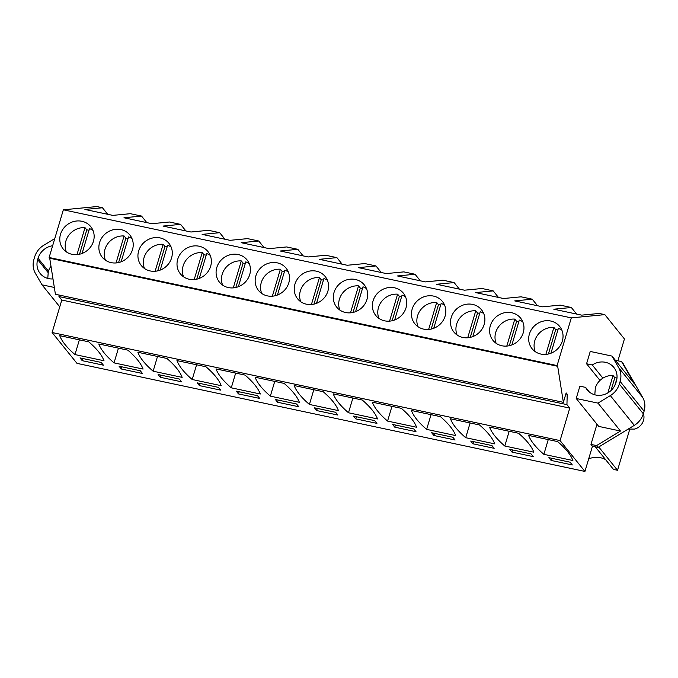 <?xml version="1.0" encoding="UTF-8"?>
<svg xmlns="http://www.w3.org/2000/svg" width="678" height="678" viewBox="0 0 678 678"><rect width="100%" height="100%" fill="white"/><g stroke="black" fill="none" stroke-linecap="round" stroke-linejoin="round"><path stroke-width="1.02" d="M617.912 360.815L624.43 338.958L604.835 314.634L599.25 313.448L581.699 315.143L553.79 309.202L571.342 307.507L560.181 305.134L542.629 306.829L514.712 300.896L532.264 299.193L526.687 298.006L521.102 296.82L503.551 298.515L475.642 292.582L493.194 290.887L482.033 288.506L464.481 290.201L436.564 284.268L454.116 282.573L442.954 280.192L425.403 281.895L397.494 275.954L415.046 274.259L403.885 271.878L386.333 273.581L358.416 267.641L375.968 265.946L364.806 263.572L347.255 265.267L319.346 259.327L336.898 257.632L325.737 255.259L308.185 256.954L280.268 251.013L297.82 249.318L286.658 246.945L269.107 248.64L241.199 242.699L258.75 241.004L247.58 238.631L230.037 240.326L202.12 234.385L219.672 232.69L208.51 230.317L190.959 232.012L163.051 226.071L180.602 224.376L169.432 222.003L151.889 223.698L123.972 217.765L141.524 216.062L130.362 213.689L112.811 215.384L84.903 209.451L102.454 207.756L96.869 206.561L63.351 209.807L571.317 317.872L604.835 314.634M619.345 384.053L643.32 413.8A19.238 17.696 141.1 0 1 634.311 425.352L598.03 447.429L596.555 445.59L620.48 431.03L597.988 403.122L610.336 395.605A19.238 17.696 -38.9 0 0 619.345 384.053L620.124 381.426A19.238 17.696 -38.9 0 0 618.667 367.637L642.642 397.384L623.074 363.433L621.59 361.594L616.005 360.408L615.87 360.874M642.642 397.384A19.238 17.696 141.1 0 1 644.1 411.173L620.124 381.426M643.32 413.8L644.1 411.173M598.03 447.429L592.453 446.234L590.97 444.404L596.979 424.25M59.02 295.032L58.978 296.549L61.791 300.04L52.113 332.517L76.978 363.366L584.936 471.439L592.453 446.234M595.301 446.844L613.488 469.413L617.522 470.269L629.701 429.42M588.682 458.887A19.976 18.374 141.1 0 1 605.632 459.659M584.936 471.439L560.07 440.59L569.757 408.105L566.944 404.622L567.206 394.206L566.172 392.926L563.367 402.334L55.41 294.26L49.723 258.233L49.13 257.504L63.351 209.807M54.333 287.455L42.019 284.836L59.766 306.854M42.019 284.836L35.358 273.276A19.238 17.696 141.1 0 1 33.9 259.496L34.68 256.869A19.238 17.696 141.1 0 1 43.689 245.309L54.774 238.571M107.734 214.307L102.454 207.756M146.804 222.621L141.524 216.062M185.882 230.935L180.602 224.376M224.96 239.249L219.672 232.69M264.03 247.555L258.75 241.004M303.108 255.869L297.82 249.318M342.178 264.183L336.898 257.632M381.256 272.497L375.968 265.946M420.326 280.811L415.046 274.259M459.404 289.125L454.116 282.573M498.474 297.439L493.194 290.887M537.552 305.753L532.264 299.193M576.622 314.067L571.342 307.507M563.367 402.334L557.689 366.306L557.096 365.569L571.317 317.872M618.667 367.637L612.005 356.086L634.506 383.994L621.59 361.594M596.555 445.59L590.97 444.404M52.113 332.517L560.07 440.59M82.207 360.671L79.987 357.916L101.2 362.433L103.42 365.188L82.207 360.671L82.843 358.526M74.978 354.569A200.493 47.121 16.6 0 1 59.732 335.661L88.759 341.831A200.493 47.121 16.6 0 1 104.005 360.747L74.978 354.569L79.368 339.839M440.429 416.648A200.493 47.121 16.6 0 1 455.667 435.564L426.64 429.386A200.493 47.121 16.6 0 1 411.402 410.478L440.429 416.648M433.869 435.496L431.657 432.742L452.862 437.251L455.082 440.005L433.869 435.496L434.513 433.344M479.499 424.962A200.493 47.121 16.6 0 1 494.745 443.878L465.718 437.7A200.493 47.121 16.6 0 1 450.472 418.792L479.499 424.962M472.947 443.802L470.727 441.047L491.94 445.565L494.16 448.319L472.947 443.802L473.583 441.658M192.196 379.511A200.493 47.121 16.6 0 1 176.958 360.594L205.976 366.773A200.493 47.121 16.6 0 1 221.223 385.689L192.196 379.511L196.595 364.772M199.425 385.613L220.638 390.13L218.418 387.375L197.205 382.858L199.425 385.613L200.069 383.468M231.274 387.824A200.493 47.121 16.6 0 1 216.028 368.908L245.055 375.087A200.493 47.121 16.6 0 1 260.301 394.003L231.274 387.824L235.664 373.086M238.503 393.926L259.716 398.444L257.496 395.681L236.283 391.172L238.503 393.926L239.139 391.782M114.048 362.883A200.493 47.121 16.6 0 1 98.802 343.975L127.828 350.145A200.493 47.121 16.6 0 1 143.075 369.061L114.048 362.883L118.447 348.145M121.277 368.985L119.057 366.23L140.27 370.747L142.49 373.502L121.277 368.985L121.921 366.84M166.907 358.459A200.493 47.121 16.6 0 1 182.153 377.375L153.126 371.197A200.493 47.121 16.6 0 1 137.88 352.28L166.907 358.459M160.355 377.299L158.135 374.544L179.348 379.061L181.568 381.816L160.355 377.299L160.991 375.154M362.281 400.028A200.493 47.121 16.6 0 1 377.519 418.936L348.492 412.766A200.493 47.121 16.6 0 1 333.254 393.85L362.281 400.028M355.721 418.868L353.501 416.114L374.714 420.623L376.934 423.377L355.721 418.868L356.365 416.716M401.351 408.334A200.493 47.121 16.6 0 1 416.597 427.25L387.57 421.08A200.493 47.121 16.6 0 1 372.324 402.164L401.351 408.334M394.799 427.182L392.579 424.428L413.792 428.937L416.012 431.691L394.799 427.182L395.435 425.03M284.124 383.401A200.493 47.121 16.6 0 1 299.371 402.317L270.344 396.138A200.493 47.121 16.6 0 1 255.106 377.222L284.124 383.401M277.573 402.24L298.786 406.749L296.566 403.995L275.353 399.486L277.573 402.24L278.217 400.096M309.422 404.452A200.493 47.121 16.6 0 1 294.176 385.536L323.203 391.714A200.493 47.121 16.6 0 1 338.449 410.622L309.422 404.452L313.812 389.714M316.651 410.554L314.431 407.8L335.644 412.309L337.864 415.063L316.651 410.554L317.287 408.41M518.577 433.276A200.493 47.121 16.6 0 1 533.815 452.192L504.788 446.014A200.493 47.121 16.6 0 1 489.55 427.106L518.577 433.276M512.017 452.116L509.805 449.361L531.01 453.879L533.23 456.633L512.017 452.116L512.661 449.972M551.095 460.43L572.308 464.947L570.088 462.193L548.875 457.675L551.095 460.43L551.731 458.286M557.647 441.59A200.493 47.121 16.6 0 1 572.893 460.506L543.866 454.328A200.493 47.121 16.6 0 1 528.62 435.412L557.647 441.59M617.522 470.269L598.759 446.988M61.791 300.04L569.757 408.105M58.978 296.549L566.944 404.622M565.876 393.926L567.206 394.206M49.723 258.233L557.689 366.306M49.13 257.504L557.096 365.569M72.046 254.318A17.73 16.314 141.1 0 1 63.156 248.928A17.73 16.314 141.1 0 1 62.893 229.266A17.73 16.314 141.1 0 1 81.894 221.282A17.73 16.314 141.1 0 1 90.776 226.672A17.73 16.314 141.1 0 1 91.038 246.343A17.73 16.314 141.1 0 1 72.046 254.318M472.634 304.414A17.73 16.314 141.1 0 1 481.516 309.804A17.73 16.314 141.1 0 1 481.778 329.474A17.73 16.314 141.1 0 1 462.786 337.449A17.73 16.314 141.1 0 1 453.904 332.059A17.73 16.314 141.1 0 1 453.633 312.397A17.73 16.314 141.1 0 1 472.634 304.414M277.26 262.852A17.73 16.314 141.1 0 1 286.141 268.242A17.73 16.314 141.1 0 1 286.404 287.904A17.73 16.314 141.1 0 1 267.412 295.888A17.73 16.314 141.1 0 1 258.53 290.498A17.73 16.314 141.1 0 1 258.267 270.827A17.73 16.314 141.1 0 1 277.26 262.852M189.264 279.26A17.73 16.314 141.1 0 1 180.382 273.87A17.73 16.314 141.1 0 1 180.119 254.208A17.73 16.314 141.1 0 1 199.112 246.224A17.73 16.314 141.1 0 1 207.993 251.614A17.73 16.314 141.1 0 1 208.256 271.285A17.73 16.314 141.1 0 1 189.264 279.26M228.342 287.574A17.73 16.314 141.1 0 1 219.46 282.184A17.73 16.314 141.1 0 1 219.189 262.522A17.73 16.314 141.1 0 1 238.19 254.538A17.73 16.314 141.1 0 1 247.072 259.928A17.73 16.314 141.1 0 1 247.334 279.59A17.73 16.314 141.1 0 1 228.342 287.574M120.964 229.596A17.73 16.314 141.1 0 1 129.845 234.986A17.73 16.314 141.1 0 1 130.108 254.657A17.73 16.314 141.1 0 1 111.116 262.632A17.73 16.314 141.1 0 1 102.234 257.242A17.73 16.314 141.1 0 1 101.971 237.58A17.73 16.314 141.1 0 1 120.964 229.596M150.194 270.946A17.73 16.314 141.1 0 1 141.312 265.556A17.73 16.314 141.1 0 1 141.041 245.894A17.73 16.314 141.1 0 1 160.042 237.91A17.73 16.314 141.1 0 1 168.924 243.3A17.73 16.314 141.1 0 1 169.186 262.971A17.73 16.314 141.1 0 1 150.194 270.946M384.638 320.83A17.73 16.314 141.1 0 1 375.756 315.44A17.73 16.314 141.1 0 1 375.485 295.769A17.73 16.314 141.1 0 1 394.486 287.794A17.73 16.314 141.1 0 1 403.368 293.184A17.73 16.314 141.1 0 1 403.63 312.846A17.73 16.314 141.1 0 1 384.638 320.83M345.56 312.516A17.73 16.314 141.1 0 1 336.678 307.126A17.73 16.314 141.1 0 1 336.415 287.455A17.73 16.314 141.1 0 1 355.408 279.48A17.73 16.314 141.1 0 1 364.289 284.87A17.73 16.314 141.1 0 1 364.552 304.532A17.73 16.314 141.1 0 1 345.56 312.516M306.49 304.202A17.73 16.314 141.1 0 1 297.608 298.812A17.73 16.314 141.1 0 1 297.337 279.141A17.73 16.314 141.1 0 1 316.338 271.166A17.73 16.314 141.1 0 1 325.22 276.556A17.73 16.314 141.1 0 1 325.482 296.218A17.73 16.314 141.1 0 1 306.49 304.202M511.704 312.728A17.73 16.314 141.1 0 1 520.585 318.118A17.73 16.314 141.1 0 1 520.857 337.788A17.73 16.314 141.1 0 1 501.856 345.763A17.73 16.314 141.1 0 1 492.974 340.373A17.73 16.314 141.1 0 1 492.711 320.711A17.73 16.314 141.1 0 1 511.704 312.728M423.708 329.144A17.73 16.314 141.1 0 1 414.826 323.753A17.73 16.314 141.1 0 1 414.563 304.083A17.73 16.314 141.1 0 1 433.556 296.1A17.73 16.314 141.1 0 1 442.437 301.49A17.73 16.314 141.1 0 1 442.709 321.16A17.73 16.314 141.1 0 1 423.708 329.144M540.934 354.077A17.73 16.314 141.1 0 1 532.052 348.687A17.73 16.314 141.1 0 1 531.789 329.025A17.73 16.314 141.1 0 1 550.782 321.041A17.73 16.314 141.1 0 1 559.664 326.432A17.73 16.314 141.1 0 1 559.926 346.102A17.73 16.314 141.1 0 1 540.934 354.077M48.045 272.505L37.663 259.623A16.831 15.484 -38.9 0 0 40.188 273.505A16.831 15.484 -38.9 0 0 52.986 278.938M37.663 259.623L38.061 258.276L48.435 271.141M52.638 245.741A16.831 15.484 -38.9 0 0 38.061 258.276M620.48 431.03L598.708 426.394L576.215 398.486L579.885 386.172L585.614 387.384A16.831 15.484 -38.9 0 0 587.224 389.884A16.831 15.484 -38.9 0 0 603.149 394.833A16.831 15.484 -38.9 0 0 615.955 382.655L616.361 381.307A16.831 15.484 -38.9 0 0 613.836 367.417A16.831 15.484 -38.9 0 0 592.284 364.984L586.563 363.772L599.988 380.426M586.563 363.772L590.241 351.45L612.005 356.086M597.988 403.122L576.215 398.486M431.039 414.656L426.64 429.386M470.108 422.97L465.718 437.7M157.516 356.459L153.126 371.197M352.891 398.028L348.492 412.766M391.96 406.342L387.57 421.08M274.743 381.4L270.344 396.138M509.186 431.276L504.788 446.014M548.256 439.59L543.866 454.328M592.284 364.984L602.903 378.163M585.614 387.384L589.326 391.994M89.072 230.189L86.792 229.867L85.013 227.664A17.73 16.314 -38.9 0 0 68.978 235.037A17.73 16.314 -38.9 0 0 66.351 251.885M92.988 230.418A17.73 16.314 -38.9 0 0 89.479 228.613L82.072 253.462M86.792 229.867L79.529 254.242M85.013 227.664L76.978 254.631M128.142 238.503L125.862 238.181L124.091 235.978A17.73 16.314 -38.9 0 0 108.048 243.343A17.73 16.314 -38.9 0 0 105.429 260.199M132.057 238.732A17.73 16.314 -38.9 0 0 128.557 236.927L121.15 261.776M125.862 238.181L118.599 262.555M124.091 235.978L116.048 262.945M167.22 246.817L164.94 246.495L163.161 244.292A17.73 16.314 -38.9 0 0 147.126 251.657A17.73 16.314 -38.9 0 0 144.499 268.513M171.136 247.046A17.73 16.314 -38.9 0 0 167.627 245.241L160.22 270.09M164.94 246.495L157.677 270.869M163.161 244.292L155.126 271.259M206.29 255.131L204.01 254.809L202.239 252.606A17.73 16.314 -38.9 0 0 186.196 259.971A17.73 16.314 -38.9 0 0 183.577 276.827M210.205 255.36A17.73 16.314 -38.9 0 0 206.705 253.555L199.298 278.404M204.01 254.809L196.747 279.183M202.239 252.606L194.196 279.573M245.368 263.445L243.088 263.123L241.309 260.92A17.73 16.314 -38.9 0 0 225.274 268.285A17.73 16.314 -38.9 0 0 222.647 285.141M249.284 263.674A17.73 16.314 -38.9 0 0 245.775 261.869L238.368 286.718M243.088 263.123L235.825 287.489M241.309 260.92L233.274 287.887M284.438 271.759L282.167 271.437L280.387 269.234A17.73 16.314 -38.9 0 0 264.344 276.599A17.73 16.314 -38.9 0 0 261.725 293.455M288.353 271.988A17.73 16.314 -38.9 0 0 284.853 270.183L277.446 295.032M282.167 271.437L274.895 295.803M280.387 269.234L272.344 296.201M323.516 280.073L321.236 279.751L319.457 277.548A17.73 16.314 -38.9 0 0 303.422 284.913A17.73 16.314 -38.9 0 0 300.795 301.769M327.432 280.302A17.73 16.314 -38.9 0 0 323.923 278.497L316.516 303.346M321.236 279.751L313.973 304.117M319.457 277.548L311.422 304.515M362.586 288.387L360.315 288.065L358.535 285.862A17.73 16.314 -38.9 0 0 342.492 293.227A17.73 16.314 -38.9 0 0 339.873 310.083M366.501 288.616A17.73 16.314 -38.9 0 0 363.001 286.811L355.594 311.66M360.315 288.065L353.043 312.431M358.535 285.862L350.492 312.821M401.664 296.701L399.384 296.379L397.605 294.176A17.73 16.314 -38.9 0 0 381.57 301.541A17.73 16.314 -38.9 0 0 378.943 318.397M405.58 296.93A17.73 16.314 -38.9 0 0 402.071 295.125L394.664 319.965M399.384 296.379L392.121 320.745M397.605 294.176L389.57 321.135M440.734 305.015L438.463 304.685L436.683 302.481A17.73 16.314 -38.9 0 0 420.64 309.854A17.73 16.314 -38.9 0 0 418.021 326.711M444.649 305.244A17.73 16.314 -38.9 0 0 441.149 303.439L433.742 328.279M438.463 304.685L431.191 329.059M436.683 302.481L428.64 329.449M479.812 313.321L477.532 312.999L475.761 310.795A17.73 16.314 -38.9 0 0 459.718 318.168A17.73 16.314 -38.9 0 0 457.091 335.017M483.728 313.55A17.73 16.314 -38.9 0 0 480.219 311.744L472.812 336.593M477.532 312.999L470.269 337.373M475.761 310.795L467.718 337.763M518.882 321.635L516.611 321.313L514.831 319.109A17.73 16.314 -38.9 0 0 498.788 326.474A17.73 16.314 -38.9 0 0 496.169 343.331M522.797 321.864A17.73 16.314 -38.9 0 0 519.297 320.058L511.89 344.907M516.611 321.313L509.339 345.687M514.831 319.109L506.797 346.077M557.96 329.949L555.68 329.627L553.909 327.423A17.73 16.314 -38.9 0 0 537.866 334.788A17.73 16.314 -38.9 0 0 535.239 351.645M561.876 330.178A17.73 16.314 -38.9 0 0 558.367 328.372L550.96 353.221M555.68 329.627L548.417 354.001M553.909 327.423L545.866 354.391M50.986 266.259A16.577 15.247 -38.9 0 0 48.282 271.624L47.774 278.412M628.175 429.089L634.744 429.064A12.026 11.06 -38.9 0 0 643.38 413.597M616.988 378.027A16.577 15.247 -38.9 0 0 614.81 377.731L613.039 375.527A16.577 15.247 -38.9 0 0 595.318 388.011L594.809 394.799M614.802 385.536L616.963 378.299M613.039 375.527L607.861 392.893M614.81 377.731L610.988 390.562M634.311 425.352L610.336 395.605"/></g></svg>
